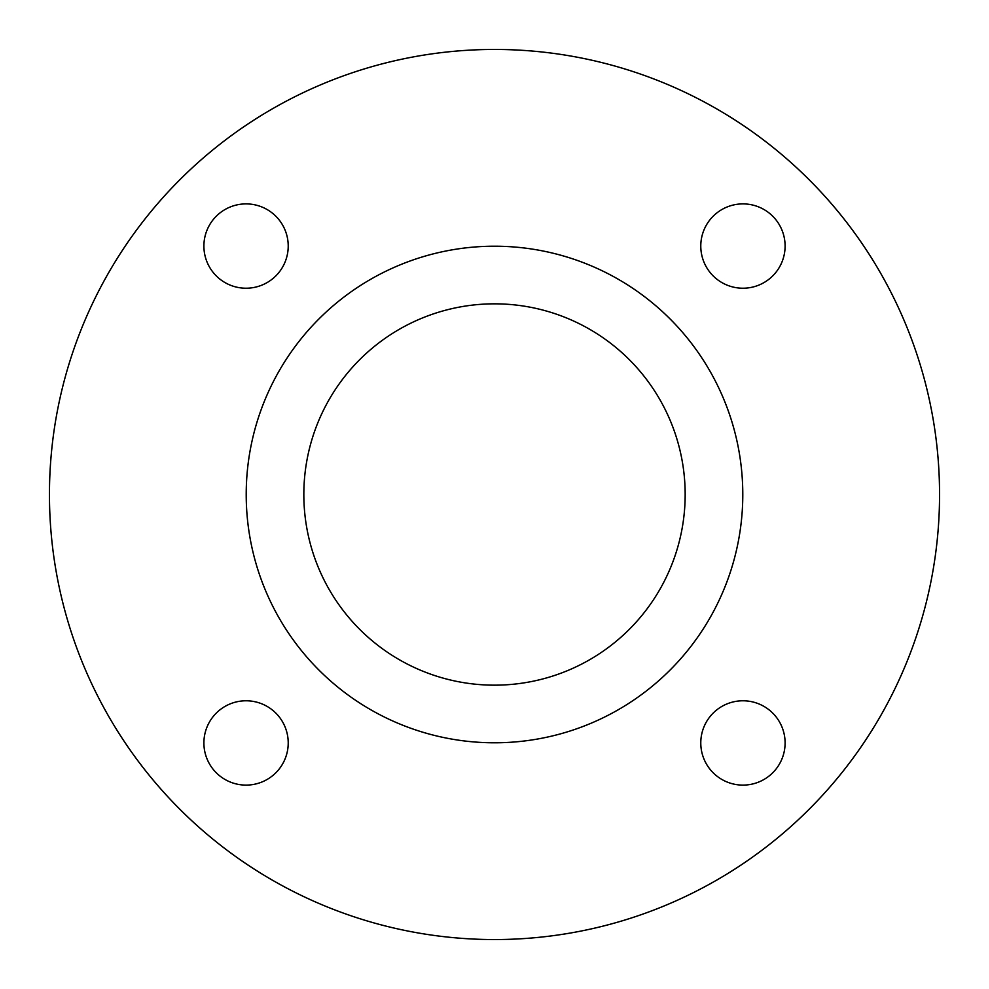 <?xml version="1.0" encoding="UTF-8"?>
<svg xmlns="http://www.w3.org/2000/svg" width="989" height="989" viewBox="0 0 989 989"><rect width="100%" height="100%" fill="white"/><g stroke="black" fill="none" stroke-linecap="round" stroke-linejoin="round"><path stroke-width="1.48" d="M700.781 742.949A42.168 42.168 0 0 0 742.949 785.105A42.168 42.168 0 0 0 785.105 742.949A42.168 42.168 0 0 0 742.949 700.781A42.168 42.168 0 0 0 700.781 742.949M203.895 742.949A42.168 42.168 0 0 0 246.051 785.105A42.168 42.168 0 0 0 288.219 742.949A42.168 42.168 0 0 0 246.051 700.781A42.168 42.168 0 0 0 203.895 742.949M203.895 246.051A42.168 42.168 0 0 0 246.051 288.219A42.168 42.168 0 0 0 288.219 246.051A42.168 42.168 0 0 0 246.051 203.895A42.168 42.168 0 0 0 203.895 246.051M700.781 246.051A42.168 42.168 0 0 0 742.949 288.219A42.168 42.168 0 0 0 785.105 246.051A42.168 42.168 0 0 0 742.949 203.895A42.168 42.168 0 0 0 700.781 246.051M939.55 494.5A445.05 445.05 0 0 0 494.5 49.45A445.05 445.05 0 0 0 49.45 494.5A445.05 445.05 0 0 0 494.5 939.55A445.05 445.05 0 0 0 939.55 494.5M742.788 494.5A248.288 248.288 0 0 0 494.5 246.212A248.288 248.288 0 0 0 246.212 494.5A248.288 248.288 0 0 0 494.5 742.788A248.288 248.288 0 0 0 742.788 494.5M303.833 494.5A190.667 190.667 0 0 0 494.5 685.167A190.667 190.667 0 0 0 685.167 494.5A190.667 190.667 0 0 0 494.5 303.833A190.667 190.667 0 0 0 303.833 494.5"/></g></svg>
